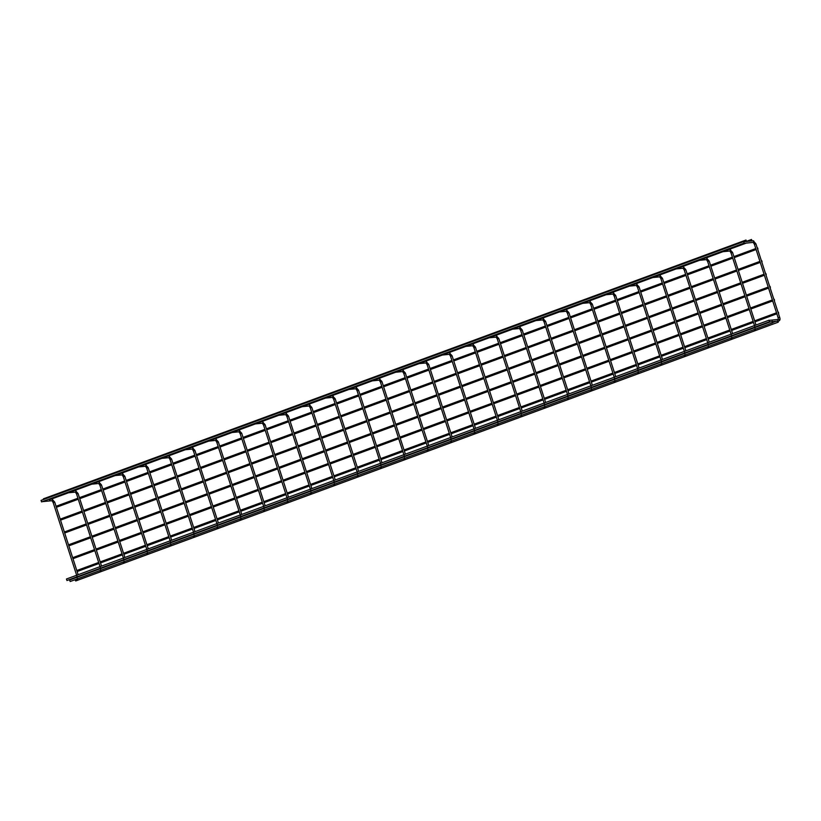 <?xml version="1.0" encoding="UTF-8"?>
<svg xmlns="http://www.w3.org/2000/svg" width="821" height="821" viewBox="0 0 821 821"><rect width="100%" height="100%" fill="white"/><g stroke="black" fill="none" stroke-linecap="round" stroke-linejoin="round"><path stroke-width="1.23" d="M778.688 313.119L778.349 312.124L778.688 313.119M774.542 300.27L774.193 299.275L774.193 300.394M770.385 287.422L770.047 286.416L770.047 287.545M766.239 274.573L765.89 273.567L765.901 274.696M746.535 241.538L746.012 240.03L746.535 241.538M43.359 499.548L43.421 498.829L746.012 240.03M752.026 240.984L751.502 239.475L752.026 240.984M762.093 261.725L761.744 260.719L762.093 261.725M757.937 248.876L757.598 247.87L757.598 248.999M744.165 243.098L743.641 241.59L744.165 243.098M744.195 243.088L41.573 501.908L41.05 500.4L743.641 241.59M772.756 322.715L772.233 321.206L772.756 322.715L70.196 581.514L69.559 580.088M778.246 322.171L777.723 320.662L778.246 322.171M778.277 322.16L75.686 580.97L75.009 579.749M769.554 321.709L769.031 320.2L769.554 321.709M769.585 321.709L66.963 580.519L66.439 579.01L769.031 320.2M42.323 501.662L52.092 500.687A0.8 0.729 -95.7 0 0 52.708 499.64A0.8 0.729 -95.7 0 0 51.939 499.096L48.193 499.476M52 500.687L53.18 502.596L54.709 502.103L51.939 499.096M65.69 493.062L75.47 492.077A0.8 0.729 -95.7 0 0 76.076 491.03A0.8 0.729 -95.7 0 0 75.306 490.486L71.56 490.866M75.378 492.077L76.558 493.985L78.077 493.493L75.306 490.486M89.068 484.452L98.848 483.466A0.8 0.729 -95.7 0 0 99.454 482.42A0.8 0.729 -95.7 0 0 98.684 481.876L94.938 482.255M98.756 483.466L99.926 485.375L101.455 484.883L98.684 481.876M112.446 475.841L122.216 474.856A0.8 0.729 -95.7 0 0 122.832 473.809A0.8 0.729 -95.7 0 0 122.062 473.265L118.316 473.645M122.124 474.856L123.304 476.765L124.823 476.272L122.062 473.265M135.814 467.231L145.594 466.246A0.8 0.729 -95.7 0 0 146.2 465.199A0.8 0.729 -95.7 0 0 145.43 464.655L141.684 465.035M145.502 466.246L146.682 468.155L148.201 467.662L145.43 464.655M159.192 458.621L168.962 457.636A0.8 0.729 -95.7 0 0 169.578 456.589A0.8 0.729 -95.7 0 0 168.808 456.045L165.062 456.425M168.869 457.636L170.05 459.544L171.579 459.052L168.808 456.045M182.56 450.011L192.34 449.025A0.8 0.729 -95.7 0 0 192.945 447.979A0.8 0.729 -95.7 0 0 192.176 447.435L188.43 447.814M192.247 449.025L193.428 450.934L194.946 450.452L192.176 447.435M205.938 441.4L215.718 440.415A0.8 0.729 -95.7 0 0 216.323 439.368A0.8 0.729 -95.7 0 0 215.554 438.825L211.808 439.204M215.625 440.415L216.795 442.324L218.324 441.842L215.554 438.825M229.316 432.79L239.085 431.805A0.8 0.729 -95.7 0 0 239.701 430.758A0.8 0.729 -95.7 0 0 238.932 430.214L235.186 430.594M238.993 431.805L240.173 433.724L241.692 433.231L238.932 430.214M252.683 424.18L262.463 423.195A0.8 0.729 -95.7 0 0 263.069 422.148A0.8 0.729 -95.7 0 0 262.299 421.604L258.553 421.984M262.371 423.195L263.551 425.114L265.07 424.621L262.299 421.604M276.061 415.57L285.831 414.584A0.8 0.729 -95.7 0 0 286.447 413.538A0.8 0.729 -95.7 0 0 285.677 412.994L281.931 413.374M285.739 414.584L286.919 416.504L288.448 416.011L285.677 412.994M299.429 406.959L309.209 405.985A0.8 0.729 -95.7 0 0 309.815 404.927A0.8 0.729 -95.7 0 0 309.045 404.384L305.299 404.763M309.117 405.974L310.297 407.893L311.816 407.401L309.045 404.384M322.807 398.349L332.577 397.374A0.8 0.729 -95.7 0 0 333.193 396.317A0.8 0.729 -95.7 0 0 332.423 395.773L328.677 396.153M332.484 397.364L333.665 399.283L335.194 398.79L332.423 395.773M346.185 389.739L355.955 388.764A0.8 0.729 -95.7 0 0 356.571 387.707A0.8 0.729 -95.7 0 0 355.801 387.163L352.055 387.543M355.862 388.754L357.043 390.673L358.561 390.18L355.801 387.163M369.553 381.129L379.333 380.154A0.8 0.729 -95.7 0 0 379.938 379.097A0.8 0.729 -95.7 0 0 379.169 378.553L375.423 378.933M379.24 380.144L380.421 382.063L381.939 381.57L379.169 378.553M392.931 372.518L402.701 371.544A0.8 0.729 -95.7 0 0 403.316 370.487A0.8 0.729 -95.7 0 0 402.547 369.943L398.801 370.322M402.608 371.533L403.788 373.452L405.317 372.96L402.547 369.943M416.298 363.908L426.078 362.933A0.8 0.729 -95.7 0 0 426.684 361.876A0.8 0.729 -95.7 0 0 425.914 361.343L422.168 361.712M425.986 362.923L427.166 364.842L428.685 364.35L425.914 361.343M439.676 355.298L449.446 354.323A0.8 0.729 -95.7 0 0 450.062 353.266A0.8 0.729 -95.7 0 0 449.292 352.732L445.546 353.102M449.354 354.313L450.534 356.232L452.063 355.739L449.292 352.732M463.044 346.688L472.824 345.713A0.8 0.729 -95.7 0 0 473.43 344.656A0.8 0.729 -95.7 0 0 472.67 344.122L468.924 344.492M472.732 345.703L473.912 347.622L475.431 347.129L472.67 344.122M486.422 338.078L496.202 337.103A0.8 0.729 -95.7 0 0 496.808 336.046A0.8 0.729 -95.7 0 0 496.038 335.512L492.292 335.881M496.11 337.092L497.29 339.011L498.809 338.519L496.038 335.512M509.8 329.467L519.57 328.492A0.8 0.729 -95.7 0 0 520.186 327.435A0.8 0.729 -95.7 0 0 519.416 326.902L515.67 327.271M519.477 328.482L520.658 330.401L522.187 329.909L519.416 326.902M533.168 320.857L542.948 319.882A0.8 0.729 -95.7 0 0 543.553 318.835A0.8 0.729 -95.7 0 0 542.784 318.291L539.038 318.661M542.855 319.872L544.036 321.791L545.555 321.298L542.784 318.291M556.546 312.247L566.316 311.272A0.8 0.729 -95.7 0 0 566.931 310.225A0.8 0.729 -95.7 0 0 566.162 309.681L562.416 310.051M566.223 311.262L567.403 313.181L568.932 312.688L566.162 309.681M579.913 303.637L589.694 302.662A0.8 0.729 -95.7 0 0 590.299 301.615A0.8 0.729 -95.7 0 0 589.529 301.071L585.794 301.44M589.601 302.651L590.781 304.57L592.3 304.078L589.529 301.071M603.291 295.026L613.071 294.051A0.8 0.729 -95.7 0 0 613.677 293.005A0.8 0.729 -95.7 0 0 612.907 292.461L609.161 292.83M612.979 294.041L614.149 295.96L615.678 295.468L612.907 292.461M626.669 286.416L636.439 285.441A0.8 0.729 -95.7 0 0 637.055 284.394A0.8 0.729 -95.7 0 0 636.285 283.85L632.539 284.22M636.347 285.431L637.527 287.35L639.046 286.857L636.285 283.85M650.037 277.806L659.817 276.831A0.8 0.729 -95.7 0 0 660.423 275.784A0.8 0.729 -95.7 0 0 659.653 275.24L655.907 275.61M659.725 276.821L660.905 278.74L662.424 278.247L659.653 275.24M673.415 269.196L683.185 268.221A0.8 0.729 -95.7 0 0 683.801 267.174A0.8 0.729 -95.7 0 0 683.031 266.63L679.285 266.999M683.093 268.21L684.273 270.13L685.802 269.637L683.031 266.63M696.783 260.585L706.563 259.61A0.8 0.729 -95.7 0 0 707.168 258.564A0.8 0.729 -95.7 0 0 706.399 258.02L702.653 258.389M706.471 259.6L707.651 261.519L709.17 261.027L706.399 258.02M720.161 251.975L729.941 251A0.8 0.729 -95.7 0 0 730.546 249.953A0.8 0.729 -95.7 0 0 729.777 249.41L726.031 249.779M729.848 251L731.018 252.909L732.548 252.416L729.777 249.41M743.539 243.365L753.309 242.39A0.8 0.729 -95.7 0 0 753.924 241.343A0.8 0.729 -95.7 0 0 753.155 240.799L752.139 240.902M753.216 242.39L754.396 244.299L755.915 243.806L753.155 240.799M754.396 244.299L778.123 317.768L779.652 317.286L755.915 243.806M778.38 319.451A0.8 0.729 84.3 0 1 779.314 319.954A0.8 0.729 84.3 0 1 778.698 321.001C780.032 320.498 780.35 319.256 779.652 317.286M78.149 574.69L54.709 502.103M76.651 575.244L53.18 502.596M76.917 576.065L77.092 577.83M75.737 579.472L77.492 579.298M73.582 578.087L75.378 577.902M101.527 566.08L78.077 493.493M100.018 566.634L76.558 493.985M100.285 567.455L100.46 569.22M99.105 570.862L100.86 570.687M96.96 569.476L98.746 569.292M124.895 557.469L101.455 484.883M123.396 558.023L99.926 485.375M123.663 558.855L123.838 560.62M122.483 562.252L124.238 562.077M120.328 560.866L122.124 560.681M148.273 548.859L124.823 476.272M146.774 549.413L123.304 476.765M147.031 550.244L147.216 552.01M145.861 553.641L147.606 553.467M143.706 552.256L145.491 552.071M171.651 540.259L148.201 467.662M170.142 540.803L146.682 468.155M170.409 541.634L170.583 543.399M169.229 545.031L170.984 544.857M167.074 543.646L168.869 543.461M195.018 531.649L171.579 459.052M193.52 532.193L170.05 459.544M193.787 533.024L193.961 534.789M192.607 536.421L194.351 536.246M190.451 535.035L192.237 534.851M218.396 523.039L194.946 450.452M216.888 523.593L193.428 450.934M217.155 524.414L217.329 526.179M215.974 527.811L217.729 527.636M213.829 526.425L215.615 526.24M241.764 514.428L218.324 441.842M240.266 514.983L216.795 442.324M240.532 515.804L240.707 517.569M239.352 519.211L241.107 519.026M237.197 517.815L238.993 517.63M265.142 505.818L241.692 433.231M263.633 506.372L240.173 433.724M263.9 507.193L264.085 508.958M262.73 510.6L264.475 510.416M260.575 509.205L262.361 509.02M288.52 497.208L265.07 424.621M287.011 497.762L263.551 425.114M287.278 498.583L287.453 500.348M286.098 501.99L287.853 501.805M283.943 500.594L285.739 500.41M311.888 488.598L288.448 416.011M310.389 489.152L286.919 416.504M310.656 489.973L310.831 491.738M309.476 493.38L311.221 493.205M307.321 491.984L309.107 491.8M335.266 479.987L311.816 407.401M333.757 480.542L310.297 407.893M334.024 481.363L334.198 483.128M332.844 484.77L334.599 484.595M330.699 483.374L332.484 483.189M358.633 471.377L335.194 398.79M357.135 471.931L333.665 399.283M357.402 472.752L357.576 474.517M356.222 476.159L357.977 475.985M354.067 474.764L355.862 474.579M382.011 462.767L358.561 390.18M380.503 463.321L357.043 390.673M380.77 464.142L380.954 465.907M379.589 467.549L381.344 467.375M377.444 466.154L379.23 465.979M405.379 454.157L381.939 381.57M403.881 454.711L380.421 382.063M404.148 455.532L404.322 457.297M402.967 458.939L404.722 458.765M400.812 457.543L402.608 457.369M428.757 445.546L405.317 372.96M427.259 446.101L403.788 373.452M427.525 446.922L427.7 448.687M426.345 450.329L428.09 450.154M424.19 448.933L425.976 448.759M452.135 436.936L428.685 364.35M450.626 437.49L427.166 364.842M450.893 438.311L451.068 440.077M449.713 441.719L451.468 441.544M447.558 440.323L449.354 440.148M475.503 428.326L452.063 355.739M474.004 428.88L450.534 356.232M474.271 429.701L474.446 431.466M473.091 433.108L474.846 432.934M470.936 431.713L472.732 431.538M498.881 419.716L475.431 347.129M497.372 420.27L473.912 347.622M497.639 421.091L497.813 422.856M496.459 424.498L498.214 424.324M494.314 423.102L496.1 422.928M522.248 411.105L498.809 338.519M520.75 411.66L497.29 339.011M521.017 412.481L521.191 414.246M519.837 415.888L521.592 415.713M517.682 414.492L519.477 414.318M545.626 402.495L522.187 329.909M544.128 403.049L520.658 330.401M544.385 403.87L544.569 405.636M543.215 407.278L544.959 407.103M541.06 405.882L542.845 405.707M569.004 393.885L545.555 321.298M567.496 394.439L544.036 321.791M567.763 395.26L567.937 397.025M566.582 398.667L568.337 398.493M564.427 397.272L566.223 397.097M592.372 385.275L568.932 312.688M590.874 385.829L567.403 313.181M591.141 386.65L591.315 388.415M589.96 390.057L591.715 389.883M587.805 388.661L589.601 388.487M615.75 376.665L592.3 304.078M614.241 377.219L590.781 304.57M614.508 378.04L614.683 379.805M613.328 381.447L615.083 381.272M611.183 380.051L612.969 379.877M639.118 368.054L615.678 295.468M637.619 368.608L614.149 295.96M637.886 369.429L638.061 371.195M636.706 372.837L638.461 372.662M634.551 371.441L636.347 371.266M662.496 359.444L639.046 286.857M660.997 359.998L637.527 287.35M661.254 360.819L661.439 362.584M660.084 364.226L661.829 364.052M657.929 362.831L659.715 362.656M685.874 350.834L662.424 278.247M684.365 351.388L660.905 278.74M684.632 352.209L684.806 353.974M683.452 355.616L685.207 355.442M681.297 354.22L683.093 354.046M709.241 342.224L685.802 269.637M707.743 342.778L684.273 270.13M708.01 343.599L708.184 345.364M706.83 347.006L708.574 346.831M704.675 345.61L706.46 345.436M732.619 333.613L709.17 261.027M731.111 334.168L707.651 261.519M731.378 334.989L731.552 336.754M730.197 338.396L731.952 338.221M728.053 337L729.838 336.826M755.987 325.003L732.548 252.416M754.489 325.557L731.018 252.909M754.756 326.378L754.93 328.143M753.575 329.785L755.33 329.611M751.42 328.39L753.216 328.215M751.862 240.933L746.648 241.446M746.371 241.477L743.918 241.723M778.123 317.768L778.308 319.533M768.928 321.976L772.12 321.658M772.705 321.606L777.6 321.114M778.185 321.052L778.698 321.001M769.318 320.334L778.544 319.41M77.133 571.539L99.002 563.483M100.511 562.929L122.38 554.873M123.879 554.319L145.748 546.263M147.257 545.708L169.126 537.652M170.624 537.108L192.504 529.042M194.002 528.498L215.872 520.442M217.38 519.888L239.25 511.832M240.748 511.278L262.617 503.222M264.126 502.668L285.995 494.611M287.494 494.057L309.373 486.001M310.872 485.447L332.741 477.391M334.25 476.837L356.119 468.781M357.617 468.227L379.487 460.171M380.995 459.616L402.865 451.56M404.363 451.006L426.232 442.95M427.741 442.396L449.61 434.34M451.119 433.786L472.988 425.73M474.487 425.175L496.356 417.119M497.865 416.565L519.734 408.509M521.232 407.955L543.102 399.899M544.61 399.345L566.48 391.289M567.978 390.734L589.858 382.678M591.356 382.124L613.225 374.068M614.734 373.514L636.603 365.458M638.102 364.904L659.971 356.848M661.48 356.293L683.349 348.237M684.847 347.683L706.727 339.627M708.225 339.073L730.095 331.017M731.603 330.463L753.473 322.407M754.971 321.853L776.84 313.796M76.805 570.533L98.674 562.477M100.183 561.923L122.052 553.867M123.561 553.313L145.43 545.257M146.928 544.703L168.798 536.647M170.306 536.092L192.176 528.036M193.674 527.482L215.543 519.426M217.052 518.872L238.921 510.816M240.42 510.262L262.299 502.206M263.798 501.652L285.667 493.595M287.176 493.052L309.045 484.985M310.543 484.441L332.413 476.385M333.921 475.831L355.791 467.775M357.289 467.221L379.169 459.165M380.667 458.611L402.536 450.555M404.045 450L425.914 441.944M427.413 441.39L449.282 433.334M450.791 432.78L472.66 424.724M474.158 424.17L496.038 416.114M497.536 415.559L519.406 407.503M520.914 406.949L542.784 398.893M544.282 398.339L566.151 390.283M567.66 389.729L589.529 381.673M591.028 381.118L612.907 373.062M614.406 372.508L636.275 364.452M637.784 363.898L659.653 355.842M661.151 355.288L683.021 347.232M684.529 346.678L706.399 338.621M707.897 338.067L729.766 330.011M731.275 329.457L753.144 321.401M754.653 320.847L776.522 312.791M72.987 558.691L94.856 550.634M96.355 550.08L118.224 542.024M119.733 541.47L141.602 533.414M143.1 532.86L164.98 524.804M166.478 524.25L188.348 516.193M189.856 515.65L211.726 507.583M213.224 507.039L235.093 498.983M236.602 498.429L258.471 490.373M259.97 489.819L281.849 481.763M283.348 481.209L305.217 473.153M306.726 472.598L328.595 464.542M330.093 463.988L351.963 455.932M353.471 455.378L375.341 447.322M376.839 446.768L398.708 438.712M400.217 438.157L422.086 430.101M423.595 429.547L445.464 421.491M446.963 420.937L468.832 412.881M470.341 412.327L492.21 404.271M493.708 403.716L515.578 395.66M517.086 395.106L538.956 387.05M540.454 386.496L562.334 378.44M563.832 377.886L585.701 369.83M587.21 369.276L609.079 361.219M610.578 360.665L632.447 352.609M633.956 352.055L655.825 343.999M657.323 343.445L679.203 335.389M680.701 334.835L702.571 326.779M704.079 326.224L725.949 318.168M727.447 317.614L749.316 309.558M750.825 309.004L772.694 300.948M72.659 557.685L94.528 549.629M96.036 549.075L117.906 541.018M119.404 540.464L141.274 532.408M142.782 531.854L164.652 523.798M166.15 523.244L188.019 515.188M189.528 514.634L211.397 506.578M212.896 506.023L234.775 497.967M236.274 497.413L258.143 489.357M259.652 488.803L281.521 480.747M283.019 480.193L304.889 472.137M306.397 471.582L328.267 463.526M329.765 462.982L351.645 454.926M353.143 454.372L375.012 446.316M376.521 445.762L398.39 437.706M399.889 437.152L421.758 429.096M423.267 428.541L445.136 420.485M446.634 419.931L468.514 411.875M470.012 411.321L491.882 403.265M493.39 402.711L515.26 394.655M516.758 394.101L538.627 386.044M540.136 385.49L562.005 377.434M563.504 376.88L585.383 368.824M586.882 368.27L608.751 360.214M610.26 359.66L632.129 351.604M633.627 351.049L655.497 342.993M657.005 342.439L678.875 334.383M680.373 333.829L702.242 325.773M703.751 325.219L725.62 317.163M727.129 316.608L748.998 308.552M750.497 307.998L772.366 299.942M68.831 545.842L90.7 537.786M92.209 537.232L114.078 529.176M115.576 528.621L137.456 520.565M138.954 520.011L160.824 511.955M162.332 511.401L184.202 503.345M185.7 502.791L207.569 494.735M209.078 494.18L230.947 486.124M232.446 485.58L254.325 477.514M255.824 476.97L277.693 468.914M279.202 468.36L301.071 460.304M302.569 459.75L324.439 451.694M325.947 451.14L347.817 443.083M349.315 442.529L371.184 434.473M372.693 433.919L394.562 425.863M396.071 425.309L417.94 417.253M419.439 416.699L441.308 408.642M442.817 408.088L464.686 400.032M466.184 399.478L488.054 391.422M489.562 390.868L511.432 382.812M512.93 382.258L534.81 374.202M536.308 373.647L558.177 365.591M559.686 365.037L581.555 356.981M583.054 356.427L604.923 348.371M606.432 347.817L628.301 339.761M629.799 339.206L651.679 331.15M653.177 330.596L675.047 322.54M676.555 321.986L698.425 313.93M699.923 313.376L721.792 305.32M723.301 304.765L745.17 296.709M746.669 296.155L768.548 288.099M68.512 544.836L90.382 536.78M91.88 536.226L113.75 528.17M115.258 527.616L137.128 519.56M138.626 519.005L160.495 510.949M162.004 510.395L183.873 502.339M185.382 501.785L207.251 493.729M208.75 493.175L230.619 485.119M232.127 484.564L253.997 476.508M255.495 475.954L277.365 467.898M278.873 467.344L300.743 459.288M302.241 458.734L324.121 450.678M325.619 450.124L347.488 442.067M348.997 441.524L370.866 433.457M372.365 432.913L394.234 424.857M395.743 424.303L417.612 416.247M419.11 415.693L440.99 407.637M442.488 407.083L464.358 399.027M465.866 398.472L487.736 390.416M489.234 389.862L511.103 381.806M512.612 381.252L534.481 373.196M535.98 372.642L557.859 364.586M559.358 364.031L581.227 355.975M582.736 355.421L604.605 347.365M606.103 346.811L627.973 338.755M629.481 338.201L651.351 330.145M652.849 329.59L674.718 321.534M676.227 320.98L698.096 312.924M699.605 312.37L721.474 304.314M722.973 303.76L744.842 295.704M746.351 295.15L768.22 287.093M64.685 532.993L86.554 524.937M88.052 524.383L109.932 516.327M111.43 515.773L133.3 507.717M134.808 507.162L156.678 499.106M158.176 498.552L180.045 490.496M181.554 489.942L203.423 481.886M204.922 481.332L226.801 473.276M228.3 472.722L250.169 464.665M251.678 464.122L273.547 456.055M275.045 455.511L296.915 447.455M298.423 446.901L320.293 438.845M321.791 438.291L343.671 430.235M345.169 429.681L367.038 421.625M368.547 421.07L390.416 413.014M391.915 412.46L413.784 404.404M415.293 403.85L437.162 395.794M438.66 395.24L460.53 387.184M462.038 386.629L483.908 378.573M485.416 378.019L507.286 369.963M508.784 369.409L530.653 361.353M532.162 360.799L554.031 352.743M555.53 352.188L577.399 344.132M578.908 343.578L600.777 335.522M602.275 334.968L624.155 326.912M625.653 326.358L647.523 318.302M649.031 317.748L670.901 309.691M672.399 309.137L694.268 301.081M695.777 300.527L717.646 292.471M719.145 291.917L741.024 283.861M742.523 283.307L764.392 275.251M64.356 531.987L86.226 523.931M87.734 523.377L109.604 515.321M111.102 514.767L132.971 506.711M134.48 506.157L156.349 498.101M157.858 497.547L179.727 489.49M181.225 488.936L203.095 480.88M204.603 480.326L226.473 472.27M227.971 471.716L249.841 463.66M251.349 463.106L273.219 455.05M274.717 454.495L296.597 446.439M298.095 445.885L319.964 437.829M321.473 437.275L343.342 429.219M344.841 428.665L366.71 420.609M368.219 420.054L390.088 411.998M391.586 411.454L413.466 403.398M414.964 402.844L436.834 394.788M438.342 394.234L460.212 386.178M461.71 385.624L483.579 377.568M485.088 377.013L506.957 368.957M508.456 368.403L530.335 360.347M531.834 359.793L553.703 351.737M555.212 351.183L577.081 343.127M578.579 342.573L600.449 334.516M601.957 333.962L623.827 325.906M625.325 325.352L647.194 317.296M648.703 316.742L670.572 308.686M672.081 308.132L693.95 300.076M695.449 299.521L717.318 291.465M718.827 290.911L740.696 282.855M742.194 282.301L764.064 274.245M49.465 499.784L746.33 243.088M746.7 241.251L751.502 239.475M60.528 520.145L82.408 512.088M83.906 511.534L105.776 503.478M107.284 502.924L129.154 494.868M130.652 494.314L152.521 486.258M154.03 485.704L175.899 477.648M177.398 477.093L199.277 469.037M200.776 468.483L222.645 460.427M224.154 459.873L246.023 451.817M247.521 451.263L269.391 443.207M270.899 442.652L292.769 434.596M294.267 434.052L316.147 425.986M317.645 425.442L339.514 417.386M341.023 416.832L362.892 408.776M364.391 408.222L386.26 400.166M387.769 399.611L409.638 391.555M411.136 391.001L433.006 382.945M434.514 382.391L456.384 374.335M457.892 373.781L479.762 365.725M481.26 365.171L503.129 357.114M504.638 356.56L526.507 348.504M528.006 347.95L549.875 339.894M551.384 339.34L573.253 331.284M574.751 330.73L596.631 322.674M598.129 322.119L619.999 314.063M621.507 313.509L643.377 305.453M644.875 304.899L666.744 296.843M668.253 296.289L690.122 288.233M691.621 287.678L713.5 279.622M714.999 279.068L736.868 271.012M738.377 270.458L760.246 262.402M60.21 519.139L82.079 511.083M83.578 510.529L105.447 502.473M106.956 501.918L128.825 493.862M130.334 493.308L152.203 485.252M153.701 484.698L175.571 476.642M177.079 476.088L198.949 468.032M200.447 467.477L222.317 459.421M223.825 458.867L245.695 450.811M247.193 450.257L269.072 442.201M270.571 441.647L292.44 433.591M293.949 433.036L315.818 424.98M317.317 424.426L339.186 416.37M340.694 415.816L362.564 407.76M364.062 407.206L385.942 399.15M387.44 398.596L409.31 390.539M410.818 389.996L432.688 381.929M434.186 381.385L456.055 373.329M457.564 372.775L479.433 364.719M480.932 364.165L502.811 356.109M504.31 355.555L526.179 347.499M527.687 346.944L549.557 338.888M551.055 338.334L572.925 330.278M574.433 329.724L596.303 321.668M597.801 321.114L619.67 313.058M621.179 312.503L643.048 304.447M644.557 303.893L666.426 295.837M667.925 295.283L689.794 287.227M691.303 286.673L713.172 278.617M714.67 278.062L736.54 270.006M738.048 269.452L759.918 261.396M56.382 507.296L78.252 499.24M79.76 498.686L101.63 490.63M103.128 490.075L124.997 482.019M126.506 481.465L148.375 473.409M149.874 472.855L171.753 464.799M173.252 464.245L195.121 456.189M196.63 455.634L218.499 447.578M219.997 447.024L241.867 438.968M243.375 438.414L265.245 430.358M266.743 429.804L288.623 421.748M290.121 421.194L311.99 413.137M313.499 412.594L335.368 404.527M336.867 403.983L358.736 395.927M360.245 395.373L382.114 387.317M383.612 386.763L405.482 378.707M406.99 378.153L428.86 370.097M430.368 369.542L452.238 361.486M453.736 360.932L475.605 352.876M477.114 352.322L498.983 344.266M500.482 343.712L522.351 335.656M523.86 335.101L545.729 327.045M547.227 326.491L569.107 318.435M570.605 317.881L592.475 309.825M593.983 309.271L615.853 301.215M617.351 300.66L639.22 292.604M640.729 292.05L662.598 283.994M664.097 283.44L685.976 275.384M687.475 274.83L709.344 266.774M710.853 266.22L732.722 258.163M734.22 257.609L756.09 249.553M56.054 506.29L77.923 498.234M79.432 497.68L101.301 489.624M102.81 489.07L124.679 481.014M126.177 480.459L148.047 472.403M149.555 471.849L171.425 463.793M172.923 463.239L194.793 455.183M196.301 454.629L218.17 446.573M219.669 446.019L241.548 437.962M243.047 437.408L264.916 429.352M266.425 428.798L288.294 420.742M289.792 420.188L311.662 412.132M313.17 411.578L335.04 403.522M336.538 402.967L358.418 394.911M359.916 394.357L381.786 386.301M383.294 385.747L405.164 377.691M406.662 377.137L428.531 369.081M430.04 368.526L451.909 360.47M453.408 359.926L475.287 351.87M476.785 351.316L498.655 343.26M500.163 342.706L522.033 334.65M523.531 334.096L545.401 326.04M546.909 325.485L568.779 317.429M570.277 316.875L592.146 308.819M593.655 308.265L615.524 300.209M617.033 299.655L638.902 291.599M640.401 291.045L662.27 282.988M663.779 282.434L685.648 274.378M687.146 273.824L709.016 265.768M710.524 265.214L732.394 257.158M733.892 256.604L755.772 248.547M69.641 580.016L770.591 321.811M772.92 322.427L776.081 321.268"/></g></svg>
